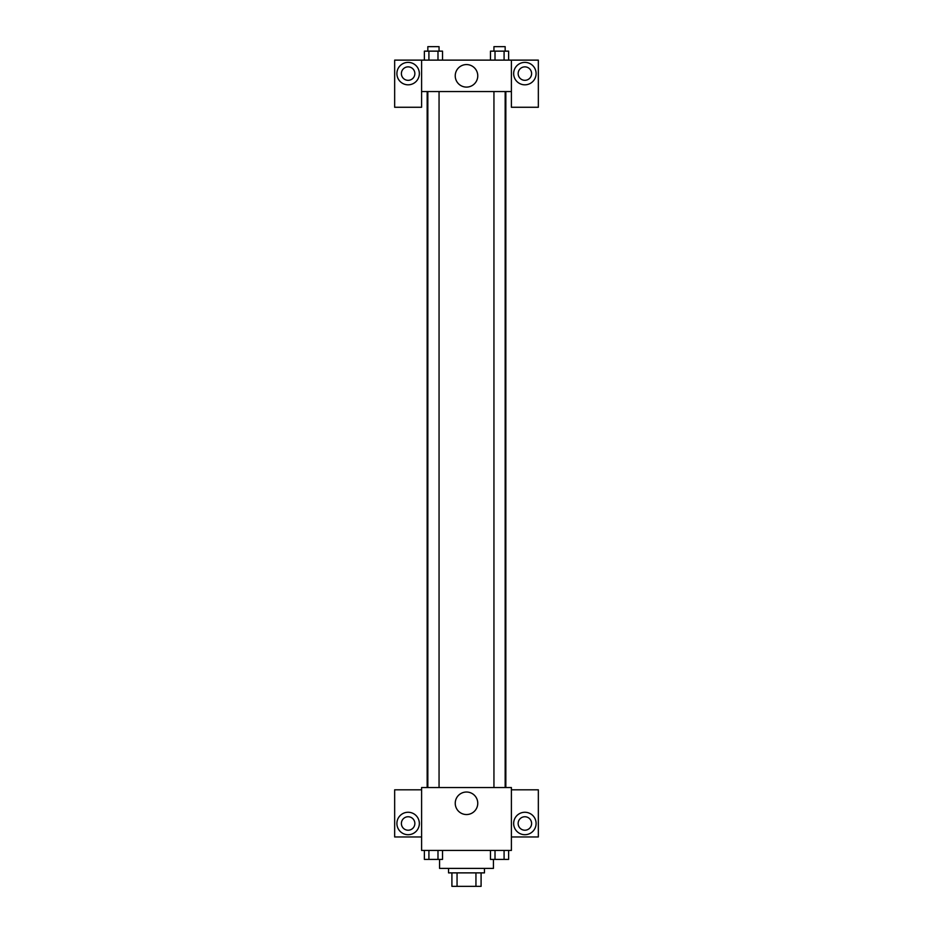 <?xml version="1.0" encoding="UTF-8"?>
<svg xmlns="http://www.w3.org/2000/svg" width="933" height="933" viewBox="0 0 933 933"><rect width="100%" height="100%" fill="white"/><g stroke="black" fill="none" stroke-linecap="round" stroke-linejoin="round"><path stroke-width="1.4" d="M475.947 872.88L475.947 886.35L451.91 886.35L451.91 872.88M475.947 886.35L481.09 886.35L481.09 872.88L481.09 886.35M484.46 868.39L484.46 872.88L448.54 872.88L448.54 868.39M457.053 872.88L457.053 886.35M439.56 859.41L439.56 868.39L493.44 868.39L493.44 859.41M511.401 850.43L421.599 850.43L421.599 787.557L511.401 787.557L511.401 850.43M408.129 834.708A11.231 11.231 0 0 1 398.403 817.868A11.231 11.231 0 0 1 417.844 817.868A11.231 11.231 0 0 1 408.129 834.708M421.599 836.959L394.659 836.959L394.659 789.808L421.599 789.808M401.388 823.489A6.741 6.741 0 0 1 408.129 816.748A6.741 6.741 0 0 1 414.858 823.489A6.741 6.741 0 0 1 408.129 830.218A6.741 6.741 0 0 1 401.388 823.489M466.5 814.544A11.266 11.266 0 0 1 456.75 797.645A11.266 11.266 0 0 1 476.25 797.645A11.266 11.266 0 0 1 466.5 814.544M524.871 834.708A11.231 11.231 0 0 1 515.156 817.868A11.231 11.231 0 0 1 534.597 817.868A11.231 11.231 0 0 1 524.871 834.708M511.401 836.959L538.341 836.959L538.341 789.808L511.401 789.808M518.142 823.489A6.741 6.741 0 0 1 524.871 816.748A6.741 6.741 0 0 1 531.612 823.489A6.741 6.741 0 0 1 524.871 830.218A6.741 6.741 0 0 1 518.142 823.489M505.838 91.551L505.838 787.557M493.942 787.557L493.942 91.551M439.058 91.551L439.058 787.557M511.401 91.551L511.401 107.272L538.341 107.272L538.341 60.12L511.401 60.12L511.401 91.551L421.599 91.551L421.599 107.272L394.659 107.272L394.659 60.12L421.599 60.12L421.599 91.551M414.858 73.59A6.741 6.741 0 0 1 408.129 80.331A6.741 6.741 0 0 1 401.388 73.59A6.741 6.741 0 0 1 408.129 66.861A6.741 6.741 0 0 1 414.858 73.59M408.129 84.821A11.231 11.231 0 0 1 398.403 67.981A11.231 11.231 0 0 1 417.844 67.981A11.231 11.231 0 0 1 408.129 84.821M531.612 73.59A6.741 6.741 0 0 1 521.512 79.422A6.741 6.741 0 0 1 521.512 67.759A6.741 6.741 0 0 1 531.612 73.59M524.871 84.821A11.231 11.231 0 0 1 515.156 67.981A11.231 11.231 0 0 1 534.597 67.981A11.231 11.231 0 0 1 524.871 84.821M511.401 60.12L421.599 60.12M455.234 75.841A11.266 11.266 0 0 1 472.133 66.08A11.266 11.266 0 0 1 472.133 85.591A11.266 11.266 0 0 1 455.234 75.841M508.625 60.12L508.625 51.14L490.478 51.14L490.478 60.12M504.088 51.14L504.088 60.12M495.015 51.14L495.015 60.12M493.942 51.14L493.942 46.65L505.161 46.65L505.161 51.14M442.522 60.12L442.522 51.14L424.375 51.14L424.375 60.12M437.985 51.14L437.985 60.12M428.912 51.14L428.912 60.12M427.839 51.14L427.839 46.65L439.058 46.65L439.058 51.14M508.625 850.43L508.625 859.41L490.478 859.41L490.478 850.43M504.088 850.43L504.088 859.41M495.015 850.43L495.015 859.41M505.161 859.41L493.942 859.41M442.522 850.43L442.522 859.41L424.375 859.41L424.375 850.43M437.985 850.43L437.985 859.41M428.912 850.43L428.912 859.41M439.058 859.41L427.839 859.41M427.162 91.551L427.162 787.557M505.161 787.557L505.161 91.551M427.839 91.551L427.839 787.557"/></g></svg>
